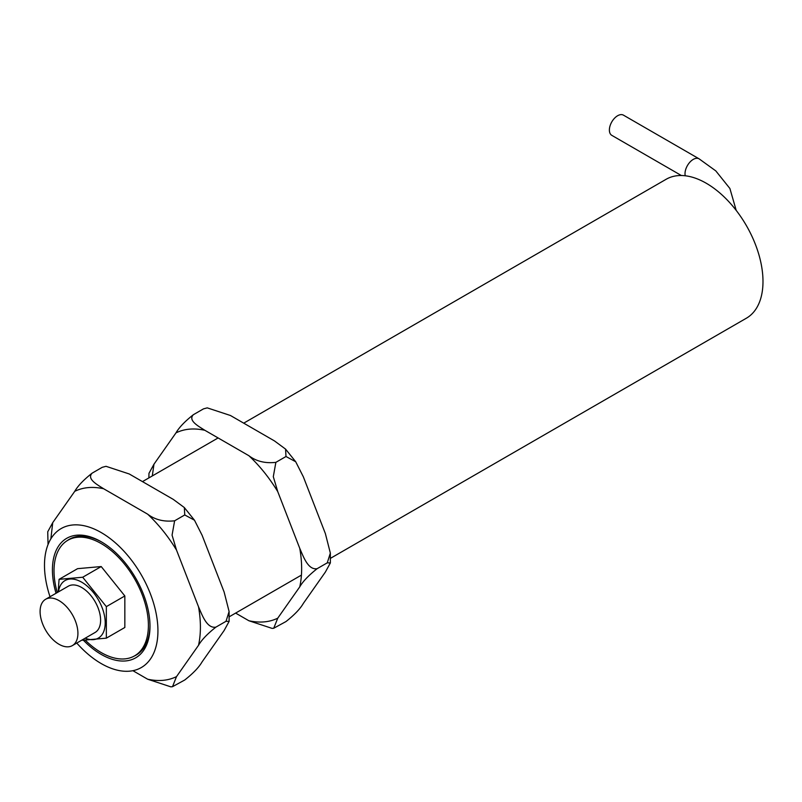 <?xml version="1.0" encoding="UTF-8"?>
<svg xmlns="http://www.w3.org/2000/svg" width="802" height="802" viewBox="0 0 802 802"><rect width="100%" height="100%" fill="white"/><g stroke="black" fill="none" stroke-linecap="round" stroke-linejoin="round"><path stroke-width="1.2" d="M58.155 592.046L59.077 579.345L77.573 568.668L101.212 566.553L124.841 595.956L124.841 627.475L106.345 638.151L82.706 640.267M101.212 566.553L82.706 577.239L106.345 606.633L124.841 595.956M59.077 579.345L82.706 577.239M106.345 606.633L106.345 638.151M58.446 591.876A33.243 19.198 60 0 1 82.867 582.894A33.243 19.198 60 0 1 105.182 621.54A33.243 19.198 60 0 1 85.192 638.192M736.196 210.375L729.9 188.5L715.815 170.906L699.083 158.826L623.455 115.157A11.659 6.727 120 0 0 614.472 118.285A11.659 6.727 120 0 0 609.38 130.014A11.659 6.727 120 0 0 611.796 135.348L681.359 175.518M72.38 645.59L95.067 632.487A26.737 15.438 -120 0 0 99.167 611.064A26.737 15.438 -120 0 0 81.694 587.505A26.737 15.438 -120 0 0 68.33 586.172L45.634 599.274A26.737 15.438 60 0 1 59.007 600.598A26.737 15.438 60 0 1 76.481 624.167A26.737 15.438 60 0 1 72.38 645.59A26.737 15.438 60 0 1 45.634 630.151A26.737 15.438 60 0 1 45.634 599.274M57.263 592.568A66.746 38.536 60 0 1 67.839 540.267A66.746 38.536 60 0 1 101.212 543.576A66.746 38.536 60 0 1 144.811 602.382A66.746 38.536 60 0 1 134.586 655.866A66.746 38.536 60 0 1 85.343 640.237M285.993 456.508L295.717 461.762L303.356 476.839L325.371 533.581L330.344 553.089L327.256 562.844L317.131 568.688C308.098 570.252 303.407 556.688 299.758 548.357L277.753 491.626L273.302 476.679L275.868 462.353L285.993 456.508L285.572 449.11L274.484 440.93L230.465 415.506L207.247 407.867L203.477 408.87L193.352 414.714C184.871 421.411 179.087 427.466 175.989 432.869L153.974 464.188L148.971 473.33L148.881 477.912M317.131 568.688C308.67 575.375 302.875 581.42 299.758 586.853L277.753 618.172L273.733 628.247L285.993 621.55C294.454 614.863 300.239 608.818 303.356 603.385L325.371 572.067L330.364 562.934L327.256 562.844M235.628 613.099L248.881 620.748L272.089 628.387L273.733 628.247M203.477 408.87L207.247 407.867M275.868 462.353C265.251 463.556 256.259 461.34 248.881 455.706L204.851 430.293C198.575 426.283 187.758 420.549 193.352 414.714M184.751 514.954L194.485 520.207L202.114 535.295L224.129 592.026L229.101 611.535L226.014 621.299L215.888 627.144C206.856 628.708 202.174 615.134 198.525 606.813L176.51 550.072L172.069 535.134L174.625 520.799L184.751 514.954L184.34 507.556L173.252 499.375L129.222 473.962L106.014 466.313L102.235 467.315L92.11 473.16C83.629 479.857 77.844 485.912 74.746 491.325L52.731 522.643L47.739 531.776L48.04 544.558M215.888 627.144C207.427 633.821 201.643 639.876 198.525 645.299L176.51 676.617L172.5 686.692L184.751 679.996C193.212 673.319 198.996 667.264 202.114 661.84L224.129 630.522L229.121 621.38L226.014 621.299M132.901 670.693L147.638 679.204L170.846 686.843L172.5 686.692M102.235 467.315L106.014 466.313M174.625 520.799C164.019 522.002 155.017 519.786 147.638 514.162L103.618 488.739C97.343 484.729 86.526 479.005 92.11 473.16M330.454 558.342L746.371 318.214A80.22 46.316 -120 0 0 758.672 253.933A80.22 46.316 -120 0 0 706.261 183.247A80.22 46.316 -120 0 0 666.161 179.267L243.718 423.165M50.025 596.748A80.22 46.316 60 0 1 61.102 528.598A80.22 46.316 60 0 1 101.212 532.568A80.22 46.316 60 0 1 153.613 603.254A80.22 46.316 60 0 1 141.322 667.545A80.22 46.316 60 0 1 76.761 643.054M56.04 593.269A68.992 39.829 60 0 1 101.212 541.741A68.992 39.829 60 0 1 149.994 626.232A68.992 39.829 60 0 1 101.212 654.402A68.992 39.829 60 0 1 83.428 640.257M134.155 656.106A66.847 38.596 -120 0 0 136.15 655.084A66.847 38.596 -120 0 0 149.984 625.349M101.974 542.182A66.847 38.596 -120 0 0 69.303 539.305A66.847 38.596 -120 0 0 67.418 540.518M699.083 158.826A11.659 6.727 120 0 0 690.101 161.944A11.659 6.727 120 0 0 685.018 173.683A11.659 6.727 120 0 0 685.239 175.768M277.753 618.172C269.382 622.252 259.758 623.114 248.881 620.748M299.758 586.853C302.274 575.475 302.274 562.643 299.758 548.357M277.753 491.626C269.382 477.872 259.758 465.902 248.881 455.706M204.851 430.293C193.974 427.917 184.35 428.779 175.989 432.869M153.974 464.188L152.3 475.937M176.51 676.617C168.139 680.708 158.515 681.57 147.638 679.204M198.525 645.299C201.031 633.921 201.031 621.089 198.525 606.813M176.51 550.072C168.139 536.317 158.515 524.348 147.638 514.162M103.618 488.739C92.741 486.373 83.117 487.225 74.746 491.325M52.731 522.643L50.867 538.814M134.586 655.866L137.984 653.901M67.839 540.267L71.238 538.302M285.572 449.11L295.717 461.762M330.334 553.089L330.364 562.934M184.33 507.556L194.485 520.207M229.091 611.535L229.121 621.38M229.222 616.788L301.432 575.104M142.475 481.611L218.114 437.942"/></g></svg>
